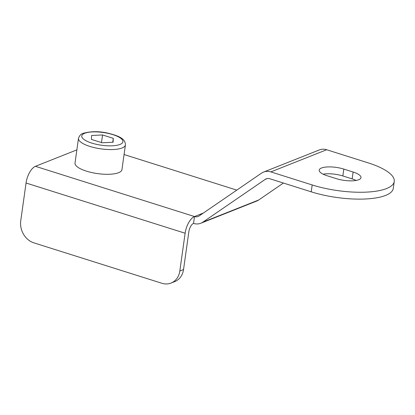 <?xml version="1.0" encoding="UTF-8"?>
<svg xmlns="http://www.w3.org/2000/svg" width="415" height="415" viewBox="0 0 415 415"><rect width="100%" height="100%" fill="white"/><g stroke="black" fill="none" stroke-linecap="round" stroke-linejoin="round"><path stroke-width="0.62" d="M353.113 172.023L343.817 169.087A16.408 5.068 8 0 0 319.197 170.129A16.408 5.068 8 0 0 327.072 175.732L336.368 178.668A16.408 5.068 8 0 0 360.988 177.63A16.408 5.068 8 0 0 353.113 172.023L352.148 178.891A16.408 5.068 -172 0 1 356.112 180.447M263.535 172.08A14.582 12.191 -111.6 0 1 270.845 171.898L312.184 184.955A54.692 16.901 8 0 0 394.25 181.49A54.692 16.901 8 0 0 368.001 162.804L326.662 149.748A14.582 12.191 68.4 0 0 319.353 149.929L263.535 172.08A14.582 12.191 -111.6 0 0 261.517 173.154L199.164 215.914A7.294 6.095 -111.6 0 1 198.152 216.454A7.294 6.095 -111.6 0 1 194.5 216.542L193.535 223.41A14.582 12.191 -111.6 0 0 200.844 223.234A14.582 12.191 -111.6 0 0 202.862 222.155L265.216 179.394A7.294 6.095 -111.6 0 1 266.228 178.855A7.294 6.095 -111.6 0 1 269.88 178.766L311.219 191.823A54.692 16.901 8 0 0 393.285 188.358L394.25 181.49M323.109 174.181A16.408 5.068 -172 0 1 342.852 175.955L352.148 178.891M236.783 190.117L124.075 154.53M76.863 149.872L35.431 166.316L194.5 216.542A14.582 6.619 107.5 0 0 185.126 233.23L179.82 271.005L183.539 269.527L188.846 231.757A7.294 3.31 107.5 0 1 193.535 223.41M283.414 183.041L258.68 200.004A14.582 12.191 68.4 0 1 256.662 201.078L200.844 223.234M179.82 271.005A18.229 15.236 -111.6 0 1 171.053 283.056A18.229 15.236 -111.6 0 1 161.912 283.279L33.828 242.837A18.229 15.236 -111.6 0 1 20.75 220.775L26.057 183.005A14.582 6.619 -72.5 0 1 35.431 166.316M183.539 269.527A18.229 15.236 68.4 0 1 174.772 281.577L171.053 283.056M78.487 138.314L75.016 163.038A23.697 7.325 8 0 0 91.715 172.552A23.697 7.325 8 0 0 118.617 172.697A23.697 7.325 8 0 0 121.948 169.636L125.423 144.913C125.418 138.33 117.938 135.814 108.995 133.423C99.782 131.15 91.186 131.119 83.223 133.324C81.081 133.806 79.504 135.466 78.487 138.314A23.697 7.325 8 0 0 95.191 147.828A23.697 7.325 8 0 0 122.093 147.973A23.697 7.325 8 0 0 125.423 144.913M113.077 142.257L113.29 138.345L102.557 134.958L91.611 135.477L91.393 139.388L102.126 142.776L113.077 142.257M101.488 142.573L102.557 134.958M112.74 142.272L113.29 138.345M270.845 171.898L326.662 149.748M311.219 191.823L312.184 184.955M203.397 213.014L194.5 216.542M258.68 200.004L202.862 222.155M267.327 178.559L265.216 179.394M26.057 183.005L185.126 233.23M342.852 175.955L343.817 169.087M84.681 133.288A20.781 6.422 8 0 0 91.736 143.076A20.781 6.422 8 0 0 120.002 144.441A20.781 6.422 8 0 0 112.947 134.657A20.781 6.422 8 0 0 84.681 133.288"/></g></svg>
